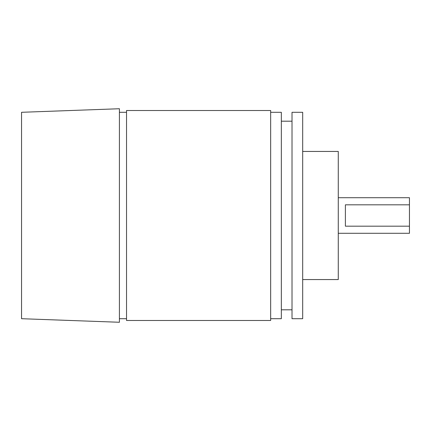 <?xml version="1.0" encoding="UTF-8"?>
<svg xmlns="http://www.w3.org/2000/svg" width="431" height="431" viewBox="0 0 431 431"><rect width="100%" height="100%" fill="white"/><g stroke="black" fill="none" stroke-linecap="round" stroke-linejoin="round"><path stroke-width="0.65" d="M21.55 112.297L21.55 318.703L119.414 322.264L119.414 108.736L21.55 112.297M126.531 110.519L126.531 320.481L270.663 320.481L270.663 110.519L126.531 110.519M270.663 112.297L281.335 112.297L281.335 318.703L270.663 318.703M292.013 112.297L292.013 318.703L302.686 318.703L302.686 112.297L292.013 112.297M302.686 151.443L338.276 151.443L338.276 279.557L302.686 279.557M338.276 233.295L409.45 233.295L409.45 226.178L345.393 226.178L345.393 204.822L409.45 204.822L409.45 197.705L338.276 197.705M409.45 226.178L409.45 204.822M119.414 112.297L126.531 112.297M119.414 318.703L126.531 318.703M281.335 121.192L292.013 121.192M281.335 309.808L292.013 309.808"/></g></svg>
